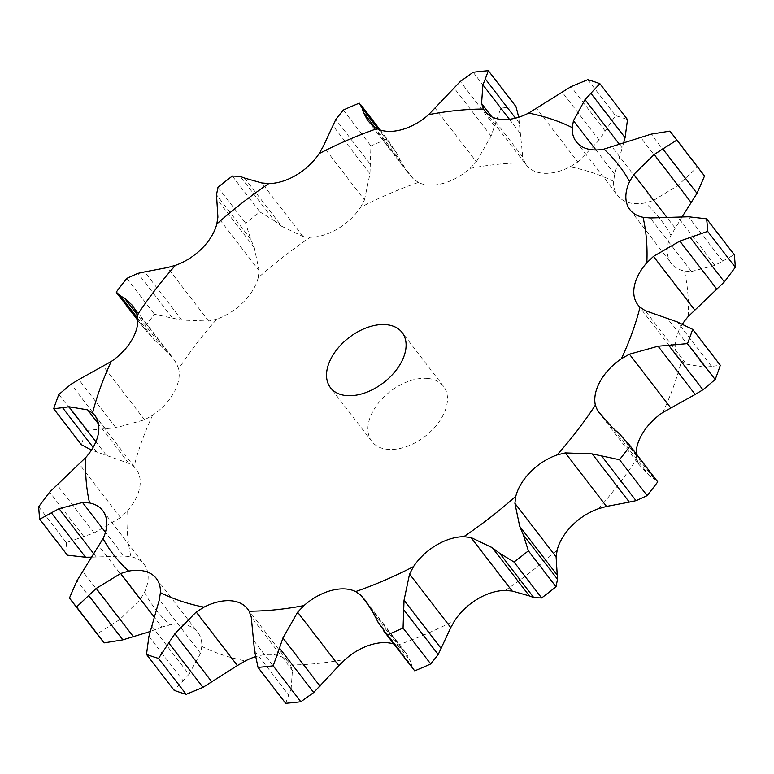 <?xml version="1.0" encoding="UTF-8"?>
<svg xmlns="http://www.w3.org/2000/svg" width="774" height="774" viewBox="0 0 774 774"><rect width="100%" height="100%" fill="white"/><g stroke="black" fill="none" stroke-linecap="round" stroke-linejoin="round"><path stroke-width="0.58" stroke-dasharray="3.87 2.9" d="M485.056 111.369L526.436 165.133A46.305 29.083 -37.6 0 1 524.907 162.792A318.965 200.302 -37.6 0 0 470.002 168.432A46.305 29.083 -37.6 0 1 442.951 183.457A46.305 29.083 -37.6 0 1 418.366 182.432A318.965 200.302 -37.6 0 0 360.5 207.374A46.305 29.083 -37.6 0 1 337.783 228.785A46.305 29.083 -37.6 0 1 310.2 237.308A318.965 200.302 -37.6 0 0 258.187 277.76A46.305 29.083 -37.6 0 1 243.259 302.295A46.305 29.083 -37.6 0 1 216.875 319.072A318.965 200.302 -37.6 0 0 178.639 368.859A46.305 29.083 -37.6 0 1 173.763 392.795A46.305 29.083 -37.6 0 1 152.594 415.27L144.574 419.808L115.926 427.78L86.495 430.392A380.353 238.847 -37.6 0 0 81.338 444.644M58.843 394.479L86.495 430.392M38.7 506.709L66.351 542.622L94.167 532.909L120.521 517.603L127.159 511.246A46.305 29.083 -37.6 0 0 139.881 486.507A46.305 29.083 -37.6 0 0 136.166 469.218A46.305 29.083 -37.6 0 0 133.96 466.819L128.823 463.374L91.458 450.071M128.823 463.374L98.462 423.939M106.096 454.957L95.908 441.722M96.75 452.084L93.112 447.362M526.436 165.133A46.305 29.083 -37.6 0 0 542.758 173.202A46.305 29.083 -37.6 0 0 570.012 166.855L577.81 161.979L536.614 108.457M623.738 142.532L614.653 174.247L613.608 181.368A46.305 29.083 -37.6 0 0 617.633 195.503A46.305 29.083 -37.6 0 0 621.996 199.586A46.305 29.083 -37.6 0 0 645.313 202.885L653.353 200.505L612.147 146.983M682.107 216.826L670.952 235.354A46.305 29.083 -37.6 0 0 668.61 258.603A46.305 29.083 -37.6 0 0 671.281 263.421A46.305 29.083 -37.6 0 0 684.429 271.035L691.472 271.5L650.266 217.978M682.542 323.929A46.305 29.083 -37.6 0 0 675.499 341.257A46.305 29.083 -37.6 0 0 679.214 358.546A46.305 29.083 -37.6 0 0 681.43 360.936L686.374 364.148L645.177 310.626M636.16 453.661A46.305 29.083 -37.6 0 0 636.75 458.895L638.84 464.352L597.644 410.83M365.87 601.001L406.224 653.43L401.861 648.651L397.023 645.332A46.305 29.083 -37.6 0 0 393.802 644.016M253.978 640.94L291.092 689.16L292.437 670.507L290.482 664.972A46.305 29.083 -37.6 0 0 288.944 662.631A46.305 29.083 -37.6 0 0 272.632 654.562A46.305 29.083 -37.6 0 0 255.265 656.787M151.859 626.156L188.972 674.367L200.553 653.275L201.782 646.387A46.305 29.083 -37.6 0 0 197.747 632.261A46.305 29.083 -37.6 0 0 193.384 628.169A46.305 29.083 -37.6 0 0 170.077 624.879L161.853 627.017L154.519 617.497M69.476 597.983L97.118 633.896L119.815 619.5L140.181 599.589L144.428 592.41A46.305 29.083 -37.6 0 0 146.77 569.161A46.305 29.083 -37.6 0 0 144.099 564.343A46.305 29.083 -37.6 0 0 130.951 556.719L123.734 556.022L105.457 532.28M427.587 378.418A45.211 28.396 -37.6 0 0 380.605 400.487A45.211 28.396 -37.6 0 0 371.859 441.461A45.211 28.396 -37.6 0 0 425.013 436.381A45.211 28.396 -37.6 0 0 443.521 386.303A45.211 28.396 -37.6 0 0 427.587 378.418M178.639 368.859L176.356 363.17L172.689 357.781L161.621 346.355L137.114 314.515M216.875 319.072L208.67 321.094L181.774 320.097L154.49 314.283A380.353 238.847 -37.6 0 0 143.925 328.05L154.742 340.396L137.753 318.337M258.187 277.76L259.096 270.668L217.9 217.146M310.2 237.308L303.04 236.496L281.697 226.279L244.584 178.068M360.5 207.374L364.448 199.953L323.242 146.421M418.366 182.432L413.335 178.871L408.13 172.999L400.468 160.605L375.071 127.604M470.002 168.432L476.368 161.785L435.162 108.263M524.907 162.792L522.76 157.016L518.735 117.213M162.279 346.916L154.026 339.776M123.734 556.022L91.893 557.174M66.351 542.622A380.353 238.847 -37.6 0 0 67.396 555.19M259.096 270.668L254.278 247.603L250.689 239.195L245.619 223.164A380.353 238.847 -37.6 0 1 259.996 211.979L274.364 220.774L240.182 176.366M282.404 226.801L273.609 220.193M161.853 627.017L150.262 631.468M97.118 633.896A380.353 238.847 -37.6 0 0 99.43 636.973M364.448 199.953L369.962 173.753L370.94 145.957A380.353 238.847 -37.6 0 1 386.932 139.059L396.336 152.517L378.515 129.364M400.864 161.379L395.901 151.675M148.927 636.334L183.119 680.743L174.131 690.321M189.533 673.699L182.509 681.352M476.368 161.785L491.074 136.03L500.817 108.176A380.353 238.847 -37.6 0 1 515.987 106.619M254.511 650.673L288.702 695.081L285.654 703.295M291.314 688.531L288.441 695.642M577.81 161.979L599.163 140.191L615.465 115.587A380.353 238.847 -37.6 0 1 627.511 119.593M377.664 621.483L411.855 665.901L413.568 669.684M410.501 661.151L411.952 666.298M406.224 653.43L410.646 661.615L373.532 613.395M653.353 200.505L677.772 185.596L697.432 167.049A380.353 238.847 -37.6 0 1 702.221 172.941M691.472 271.5L714.944 265.327L734.255 254.723M638.84 464.352L649.502 475.865L657.049 480.799M686.374 364.148L705.017 367.253L720.304 365.28M126.849 278.369L154.49 314.283M116.274 292.127L143.925 328.05M96.17 556.883L93.944 554M254.278 247.603L217.165 199.392M232.345 176.066L259.996 211.979M250.689 239.195L216.497 194.787M217.978 187.25L245.619 223.164M369.962 173.753L332.849 125.533M359.291 103.145L386.932 139.059M369.991 163.865L335.8 119.457M343.298 110.043L370.94 145.957M491.074 136.03L453.961 87.82M494.489 125.891L460.298 81.483M473.166 72.263L500.817 108.176M599.163 140.191L562.05 91.971M587.814 79.674L615.465 115.587M605.22 131.058L571.028 86.64M677.772 185.596L640.659 137.375M669.791 131.125L697.432 167.049M685.338 178.562L651.147 134.144M714.944 265.327L677.831 217.117M722.635 261.177L688.444 216.768M649.502 475.865L612.379 427.645M653.449 478.013L619.258 433.604M705.017 367.253L667.904 319.043M711.432 366.325L677.25 321.916M105.235 428.603L71.053 384.194M115.926 427.78L78.813 379.56M152.594 415.27A318.965 200.302 -37.6 0 0 133.96 466.819M144.574 419.808L103.368 366.286M613.608 181.368A318.965 200.302 -37.6 0 0 570.012 166.855M670.952 235.354A318.965 200.302 -37.6 0 0 645.313 202.885M688.221 316.508A318.965 200.302 -37.6 0 0 684.429 271.035M662.786 412.494A318.965 200.302 -37.6 0 0 681.43 360.936M598.515 508.692A318.965 200.302 -37.6 0 0 636.75 458.895M505.19 590.446A318.965 200.302 -37.6 0 0 557.193 550.004M397.023 645.332A318.965 200.302 -37.6 0 0 454.88 620.39M290.482 664.972A318.965 200.302 -37.6 0 0 345.388 659.332M201.782 646.387A318.965 200.302 -37.6 0 0 245.377 660.909M144.428 592.41A318.965 200.302 -37.6 0 0 170.077 624.879M127.159 511.246A318.965 200.302 -37.6 0 0 130.951 556.719M176.356 363.17L135.16 309.648M120.521 517.603L79.325 464.081M208.67 321.094L167.465 267.572M140.181 599.589L98.985 546.067M303.04 236.496L261.844 182.974M200.553 653.275L159.347 599.753M413.335 178.871L372.139 125.349M292.437 670.507L251.24 616.984M522.76 157.016L491.867 116.884M401.861 648.651L370.63 608.074M614.653 174.247L595.951 149.943M675.015 227.933L666.617 217.02M94.167 532.909L57.053 484.698M172.147 317.727L137.956 273.319M181.774 320.097L144.661 271.887M83.824 536.527L49.642 492.119M119.815 619.5L82.702 571.289M111.175 625.073L76.994 580.664M519.489 123.327L515.494 118.141M520.022 133.06L509.418 119.273M622.141 147.844L619.297 144.138M94.786 415.454L136.166 469.218M102.719 510.579L144.099 564.343M156.367 578.497L197.747 632.261M247.564 608.867L288.944 662.631M576.253 141.739L617.633 195.503M629.901 209.657L671.281 263.421M637.834 304.782L679.214 358.546M443.521 386.303L402.141 332.539M371.859 441.461L330.479 387.697M132.141 305.111L172.689 357.781M137.84 320.339L146.363 331.407M380.198 129.984L390.319 143.132M367.776 120.57L408.13 172.999"/><path stroke-width="1.16" d="M93.112 447.362L62.568 407.675L53.696 408.72A380.353 238.847 -37.6 0 1 58.843 394.479L71.053 384.194M70.299 384.688L79.606 379.125M62.568 407.675L68.983 406.747L87.626 409.852L92.57 413.064A46.305 29.083 -37.6 0 1 94.786 415.454A46.305 29.083 -37.6 0 1 98.501 432.743A46.305 29.083 -37.6 0 1 85.779 457.492A318.965 200.302 -37.6 0 0 89.571 502.965A46.305 29.083 -37.6 0 1 102.719 510.579A46.305 29.083 -37.6 0 1 105.39 515.397A46.305 29.083 -37.6 0 1 103.048 538.646A318.965 200.302 -37.6 0 0 128.687 571.115A46.305 29.083 -37.6 0 1 152.004 574.414A46.305 29.083 -37.6 0 1 156.367 578.497A46.305 29.083 -37.6 0 1 160.392 592.632A318.965 200.302 -37.6 0 0 203.988 607.145A46.305 29.083 -37.6 0 1 231.242 600.798A46.305 29.083 -37.6 0 1 247.564 608.867A46.305 29.083 -37.6 0 1 249.093 611.208A318.965 200.302 -37.6 0 0 303.998 605.568A46.305 29.083 -37.6 0 1 331.049 590.543A46.305 29.083 -37.6 0 1 355.634 591.568A318.965 200.302 -37.6 0 0 413.5 566.626A46.305 29.083 -37.6 0 1 436.217 545.215A46.305 29.083 -37.6 0 1 463.8 536.692A318.965 200.302 -37.6 0 0 515.813 496.24A46.305 29.083 -37.6 0 1 530.741 471.705A46.305 29.083 -37.6 0 1 557.125 454.928A318.965 200.302 -37.6 0 0 595.361 405.141A46.305 29.083 -37.6 0 1 600.237 381.205A46.305 29.083 -37.6 0 1 621.406 358.73A318.965 200.302 -37.6 0 0 640.04 307.181A46.305 29.083 -37.6 0 1 637.834 304.782A46.305 29.083 -37.6 0 1 634.119 287.493A46.305 29.083 -37.6 0 1 646.841 262.754A318.965 200.302 -37.6 0 0 643.049 217.281A46.305 29.083 -37.6 0 1 629.901 209.657A46.305 29.083 -37.6 0 1 627.23 204.839A46.305 29.083 -37.6 0 1 629.572 181.59A318.965 200.302 -37.6 0 0 603.923 149.121A46.305 29.083 -37.6 0 1 580.616 145.831A46.305 29.083 -37.6 0 1 576.253 141.739A46.305 29.083 -37.6 0 1 572.218 127.613A318.965 200.302 -37.6 0 0 528.623 113.091A46.305 29.083 -37.6 0 1 501.368 119.438A46.305 29.083 -37.6 0 1 485.056 111.369A46.305 29.083 -37.6 0 1 483.518 109.028A318.965 200.302 -37.6 0 0 428.612 114.668A46.305 29.083 -37.6 0 1 401.571 129.693A46.305 29.083 -37.6 0 1 376.977 128.668A318.965 200.302 -37.6 0 0 319.12 153.61A46.305 29.083 -37.6 0 1 296.394 175.03A46.305 29.083 -37.6 0 1 268.81 183.554A318.965 200.302 -37.6 0 0 216.807 223.996A46.305 29.083 -37.6 0 1 201.869 248.541A46.305 29.083 -37.6 0 1 175.485 265.308A318.965 200.302 -37.6 0 0 137.25 315.105A46.305 29.083 -37.6 0 1 132.373 339.041A46.305 29.083 -37.6 0 1 111.214 361.506A318.965 200.302 -37.6 0 0 92.57 413.064M78.813 379.56L111.214 361.506M53.696 408.72L81.338 444.644L91.458 450.071M386.207 324.664A45.211 28.396 -37.6 0 0 339.215 346.723A45.211 28.396 -37.6 0 0 330.479 387.697A45.211 28.396 -37.6 0 0 383.623 382.617A45.211 28.396 -37.6 0 0 402.141 332.539A45.211 28.396 -37.6 0 0 386.207 324.664M98.462 423.939L87.626 409.852M95.908 441.722L68.983 406.747M643.049 217.281L650.266 217.978L688.444 216.768L706.604 218.81A380.353 238.847 -37.6 0 1 707.649 231.378L735.3 267.291L724.358 281.881L688.221 316.508A46.305 29.083 -37.6 0 0 682.542 323.929M640.04 307.181L645.177 310.626L677.25 321.916L692.662 329.356A380.353 238.847 -37.6 0 1 687.506 343.608L658.074 346.22L695.187 394.44L662.786 412.494A46.305 29.083 -37.6 0 0 641.627 434.959A46.305 29.083 -37.6 0 0 636.16 453.661M595.361 405.141L597.644 410.83L612.379 427.645L619.258 433.604L630.075 445.95A380.353 238.847 -37.6 0 1 619.51 459.717L592.226 453.903L629.339 502.113L606.535 506.428L598.515 508.692A46.305 29.083 -37.6 0 0 572.131 525.459A46.305 29.083 -37.6 0 0 557.193 550.004L556.1 556.854L514.904 503.332L515.813 496.24M512.156 591.026L470.96 537.504L492.303 547.721L529.416 595.932L512.156 591.026L505.19 590.446A46.305 29.083 -37.6 0 0 477.606 598.97A46.305 29.083 -37.6 0 0 454.88 620.39L450.758 627.579L409.552 574.047L413.5 566.626M393.802 644.016A46.305 29.083 -37.6 0 0 372.429 644.307A46.305 29.083 -37.6 0 0 345.388 659.332L338.838 665.737L297.632 612.215L303.998 605.568M255.265 656.787A46.305 29.083 -37.6 0 0 245.377 660.909L237.386 665.543L196.19 612.021L203.988 607.145M137.114 314.515L124.498 298.135L132.141 305.111L135.16 309.648L137.25 315.105M91.893 557.174L85.556 557.232L51.365 512.823L39.745 519.277A380.353 238.847 -37.6 0 1 38.7 506.709L49.642 492.119L85.779 457.492M137.753 318.337L120.55 295.987L116.274 292.127A380.353 238.847 -37.6 0 1 126.849 278.369L137.956 273.319M120.183 295.803L124.924 298.387M144.661 271.887L167.465 267.572L175.485 265.308M137.308 273.493L145.357 271.771M51.365 512.823L59.056 508.673L82.528 502.5L89.571 502.965M105.457 532.28L82.528 502.5M240.182 176.366L232.345 176.066A380.353 238.847 -37.6 0 0 217.978 187.25L216.497 194.787L217.9 217.146L216.807 223.996M150.262 631.468L122.853 639.856L104.209 642.875A380.353 238.847 -37.6 0 1 99.43 636.973L71.779 601.059A380.353 238.847 -37.6 0 1 69.476 597.983L76.994 580.664L103.048 538.646M244.584 178.068L261.844 182.974L268.81 183.554M239.766 176.23L245.039 178.272M71.779 601.059A380.353 238.847 -37.6 0 0 76.568 606.951L96.228 588.404L120.647 573.495L128.687 571.115M154.519 617.497L120.647 573.495M378.515 129.364L362.145 108.099L359.291 103.145A380.353 238.847 -37.6 0 0 343.298 110.043L335.8 119.457L323.242 146.421L319.12 153.61M237.386 665.543L202.972 687.36L168.78 642.942L158.535 658.413A380.353 238.847 -37.6 0 1 146.489 654.407L148.927 636.334L159.347 599.753L160.392 592.632M375.071 127.604L363.354 112.385L367.776 120.57L372.139 125.349L376.977 128.668M362.048 107.702L363.499 112.849M168.78 642.942L174.837 633.809L196.19 612.021M515.494 118.141L485.298 78.919L488.346 70.705A380.353 238.847 -37.6 0 0 473.166 72.263L460.298 81.483L428.612 114.668M338.838 665.737L313.702 692.517L279.511 648.109L273.183 665.824A380.353 238.847 -37.6 0 1 258.013 667.381L254.511 650.673L251.24 616.984L249.093 611.208M509.418 119.273L482.908 84.84L481.563 103.493L483.518 109.028M485.559 78.358L482.686 85.469M279.511 648.109L282.926 637.97L297.632 612.215M623.738 142.532L625.073 137.666L590.881 93.257L599.869 83.679A380.353 238.847 -37.6 0 0 587.814 79.674L571.028 86.64L528.623 113.091M373.532 613.395L365.87 601.001L360.665 595.129L355.634 591.568M619.297 144.138L585.028 99.633L573.447 120.725L572.218 127.613M591.491 92.648L584.467 100.301M377.664 621.483L387.068 634.941A380.353 238.847 -37.6 0 0 403.061 628.043L404.038 600.247L409.552 574.047M378.099 622.325L373.136 612.621M682.107 216.826L697.006 193.336L662.825 148.927L676.882 140.104A380.353 238.847 -37.6 0 0 674.57 137.027A380.353 238.847 -37.6 0 0 669.791 131.125L651.147 134.144L603.923 149.121M470.96 537.504L463.8 536.692M662.825 148.927L654.185 154.5L633.819 174.411L629.572 181.59M514.004 562.021L541.655 597.934L533.818 597.634L499.636 553.226L514.004 562.021A380.353 238.847 -37.6 0 0 528.381 550.836L523.311 534.805L519.722 526.397L514.904 503.332M500.391 553.807L491.596 547.199M592.226 453.903L565.33 452.906L557.125 454.928M707.649 231.378L679.833 241.091L653.479 256.397L646.841 262.754M658.074 346.22L629.426 354.192L621.406 358.73M85.556 557.232L67.396 555.19L39.745 519.277M202.972 687.36L186.186 694.326A380.353 238.847 -37.6 0 1 174.131 690.321L146.489 654.407M518.735 117.213L515.987 106.619L488.346 70.705M313.702 692.517L300.834 701.737A380.353 238.847 -37.6 0 1 285.654 703.295L258.013 667.381M625.073 137.666L627.511 119.593L599.869 83.679M450.758 627.579L438.2 654.543L430.702 663.957A380.353 238.847 -37.6 0 1 414.709 670.855L383.681 630.868M697.006 193.336L704.524 176.017A380.353 238.847 -37.6 0 0 702.221 172.941L674.57 137.027M556.1 556.854L557.503 579.213L556.022 586.75A380.353 238.847 -37.6 0 1 541.655 597.934M528.961 595.728L534.234 597.77M735.3 267.291A380.353 238.847 -37.6 0 0 734.255 254.723L706.604 218.81M627.637 442.593L657.726 481.873A380.353 238.847 -37.6 0 1 647.151 495.631L636.044 500.681L601.853 456.273M628.643 502.229L636.692 500.507M668.765 345.398L702.947 389.806L715.157 379.521A380.353 238.847 -37.6 0 0 720.304 365.28L692.662 329.356M694.394 394.875L703.701 389.312M93.944 554L59.056 508.673M133.341 636.625L96.228 588.404M122.853 639.856L88.662 595.438M76.568 606.951L104.209 642.875M211.95 682.029L174.837 633.809M158.535 658.413L186.186 694.326M273.183 665.824L300.834 701.737M320.039 686.18L282.926 637.97M403.061 628.043L430.702 663.957M387.068 634.941L414.709 670.855M441.151 648.467L404.038 600.247M438.2 654.543L404.009 610.135M676.882 140.104L704.524 176.017M528.381 550.836L556.022 586.75M556.835 574.608L519.722 526.397M557.503 579.213L523.311 534.805M630.075 445.95L657.726 481.873M619.51 459.717L647.151 495.631M687.506 343.608L715.157 379.521M491.867 116.884L481.563 103.493M370.63 608.074L360.665 595.129M595.951 149.943L573.447 120.725M666.617 217.02L633.819 174.411M606.535 506.428L565.33 452.906M694.675 309.919L653.479 256.397M670.632 407.714L629.426 354.192M691.298 202.711L654.185 154.5M724.358 281.881L690.176 237.473M716.947 289.302L679.833 241.091M116.951 293.201L137.84 320.339M360.432 104.316L380.198 129.984"/></g></svg>
